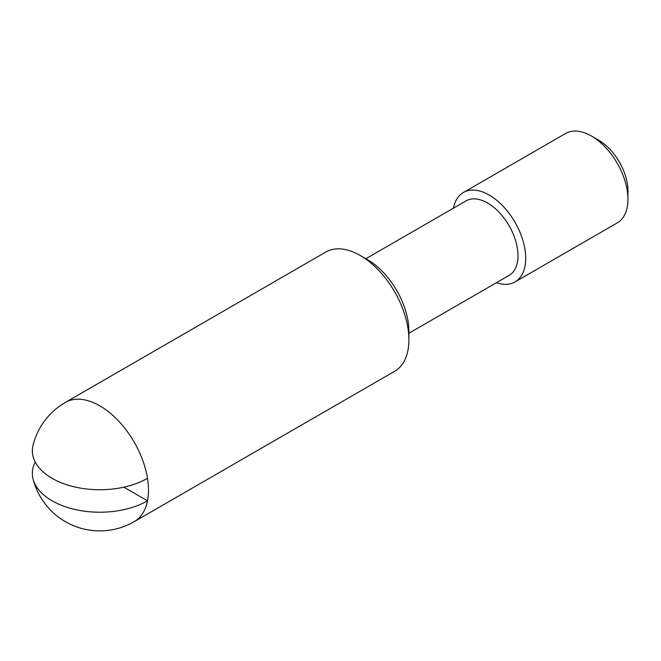 <?xml version="1.0" encoding="UTF-8"?>
<svg xmlns="http://www.w3.org/2000/svg" width="661" height="661" viewBox="0 0 661 661"><rect width="100%" height="100%" fill="white"/><g stroke="black" fill="none" stroke-linecap="round" stroke-linejoin="round"><path stroke-width="0.99" d="M360.22 255.468L367.524 259.682A58.515 33.785 -120 0 1 408.903 331.351L408.903 339.779A68.843 39.743 -120 0 0 360.22 255.468A68.843 39.743 -120 0 0 325.799 252.056L65.373 402.417A68.843 68.843 0 0 0 33.05 445.175A67.447 38.941 0 0 0 52.103 478.333A67.447 38.941 0 0 0 147.486 478.333A68.843 39.743 -120 0 0 99.794 405.829A68.843 39.743 -120 0 0 65.373 402.417M408.903 333.26L509.102 275.406A43.023 24.837 -120 0 0 518.009 255.708A43.023 24.837 -120 0 0 499.229 212.412A43.023 24.837 -120 0 0 466.071 200.886L365.872 258.732M496.461 282.701A51.632 29.811 -120 0 0 515.035 281.916A51.632 29.811 -120 0 0 525.726 258.277A51.632 29.811 -120 0 0 503.186 206.323A51.632 29.811 -120 0 0 463.402 192.491A51.632 29.811 -120 0 0 453.438 208.182M591.438 136.026L598.742 140.248A41.304 23.846 -120 0 1 627.95 190.831L627.95 199.258A51.632 29.811 -120 0 0 591.438 136.026A51.632 29.811 -120 0 0 565.626 133.472L463.402 192.491M123.863 487.174L147.486 500.815A68.843 39.743 -120 0 0 148.469 490.14A68.843 39.743 -120 0 0 147.486 478.333M33.05 478.895A68.843 68.843 0 0 0 134.216 521.653A68.843 39.743 -120 0 0 147.486 500.815A67.447 38.941 180 0 1 52.103 500.815A67.447 38.941 180 0 1 33.05 478.895A67.447 38.941 180 0 1 35.215 462.031M134.216 521.653L394.642 371.3A68.843 39.743 -120 0 0 408.903 339.779M515.035 281.916L617.258 222.897A51.632 29.811 -120 0 0 627.95 199.258"/></g></svg>
